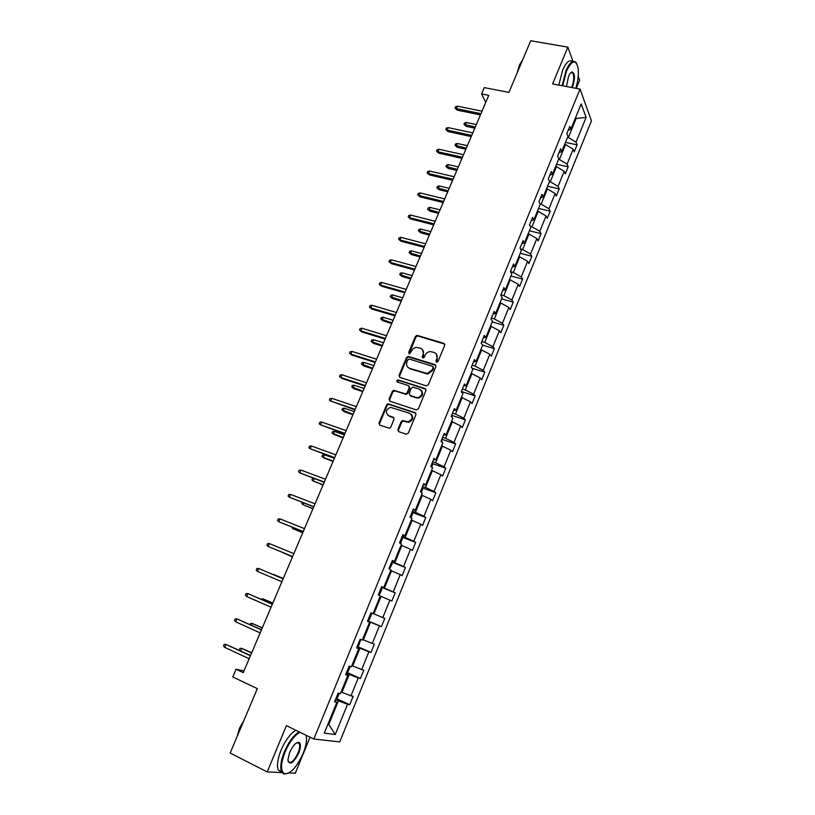 <?xml version="1.0" encoding="UTF-8"?>
<svg xmlns="http://www.w3.org/2000/svg" width="815" height="815" viewBox="0 0 815 815"><rect width="100%" height="100%" fill="white"/><g stroke="black" fill="none" stroke-linecap="round" stroke-linejoin="round"><path stroke-width="1.22" d="M436.504 362.288L437.991 361.534L444.715 345.315L443.859 343.349L417.036 335.342L415.375 336.473L408.651 352.467L409.558 353.883L411.555 351.021C412.624 348.789 414.356 347.587 416.74 347.404L420.418 348.28C423.138 349.441 424.024 351.54 423.077 354.566L422.201 356.654L422.781 358.04L424.258 357.296L425.135 355.197C426.194 352.977 427.926 351.764 430.31 351.571L434.079 352.457C436.82 353.629 437.726 355.737 436.779 358.794L435.913 360.892L436.504 362.288M571.743 72.82L571.631 72.107M572.945 61.42L567.861 47.158L530.718 40.75L508.927 92.401L484.253 87.612L481.563 93.929L485.791 102.344M576.266 88.387L579.628 80.196L578.222 76.243M567.861 47.158L552.601 83.945L580.036 89.09L313.846 739.011L286.401 725.666L267.198 771.937L282.021 772.61M288.958 772.926L295.285 773.221L310.067 737.178M267.198 771.937L230.166 753.04L257.336 688.644L232.795 676.959L236.075 669.268L243.237 672.65L488.766 95.345L481.563 93.929M397.873 429.566L398.698 431.634L406.165 434.191L408.295 433.132L415.945 414.692L415.1 412.635L388.052 403.792L386.605 404.902L378.965 423.097L379.759 425.135L389.376 428.242L390.752 427.131L394.032 419.287L393.217 417.239L388.806 415.752C385.118 412.543 385.678 409.731 390.487 407.327L409.65 413.297C413.388 416.445 412.889 419.277 408.152 421.773L402.549 420.581L401.153 421.701L397.873 429.566L398.576 431.583M426.225 385.841L428.354 384.772L435.872 366.628L435.027 364.631L408.132 356.369L406.532 357.49L399.014 375.389L399.819 377.376L426.225 385.841M425.95 390.558L418.36 408.855L416.231 409.914L389.835 401.163L389.03 399.146L392.28 391.414L393.767 390.293L405.636 393.889L407.113 392.769L409.273 387.624L408.447 385.617L397.374 382.041C396.396 381.186 396.559 380.462 397.863 379.861L425.104 388.541L425.95 390.558M334.934 700.92L336.88 702.275L334.568 701.827L338.123 693.127L340.415 693.616L347.883 675.329L345.621 674.769L349.146 666.14L351.387 666.752L358.794 648.628L356.593 647.935L360.087 639.388L362.268 640.111L369.603 622.14L367.463 621.336L370.927 612.86L373.046 613.705L380.32 595.887L378.241 594.96L379.8 594.074L381.797 589.184L381.349 587.36M381.41 587.207L395.173 592.851L391.862 601.012L389.886 600.135L382.795 617.587L384.802 618.391L381.461 626.623L379.433 625.849L372.282 643.453L374.35 644.135L370.978 652.438L368.889 651.786L361.677 669.533L363.806 670.113L360.403 678.477L358.264 677.937L350.98 695.837L353.17 696.295L349.737 704.741L347.536 704.313L335.26 734.509L324.288 733.123L336.88 702.275M580.036 89.09L591.456 120.803L339.733 741.925L313.846 739.011M381.603 586.729L383.743 587.523L381.675 586.556L378.241 594.96M383.743 587.523L390.956 569.858L388.928 568.819L392.331 560.486L394.338 561.555L401.489 544.043L399.523 542.892L402.905 534.63L404.851 535.812L411.942 518.442L410.027 517.189L413.378 508.988L415.273 510.292L422.302 493.065L420.448 491.69L423.769 483.57L425.613 484.976L432.582 467.892L430.778 466.414L434.069 458.356L435.862 459.874L442.779 442.932L441.027 441.353L444.287 433.356L446.019 434.976L452.885 418.177L451.184 416.496L454.424 408.57L456.105 410.281L462.91 393.625L461.259 391.842L464.469 383.977L466.099 385.801L472.853 369.277L471.253 367.392L474.442 359.588L476.021 361.514L482.714 345.122L481.166 343.135L484.324 335.403L485.852 337.42L492.494 321.171L490.997 319.083L494.124 311.422L495.612 313.531L502.193 297.404L500.746 295.224L503.853 287.624L505.29 289.834L511.82 273.84L510.414 271.568L513.501 264.019L514.886 266.322L521.366 250.46L520.011 248.096L523.067 240.608L524.412 243.002L530.83 227.263L529.526 224.808L532.562 217.381L533.856 219.867L540.233 204.249L538.97 201.713L541.975 194.347L543.228 196.914L549.544 181.429L548.332 178.801L551.317 171.496L552.519 174.145L558.795 158.782L557.623 156.062L560.588 148.819L561.739 151.559L567.974 136.309L566.843 133.517L569.777 126.325L570.897 129.147L581.187 103.933L586.107 117.37L576.042 142.156L577.101 144.846L574.249 151.865L573.179 149.196L567.087 164.182L568.187 166.79L565.325 173.86L564.204 171.272L558.061 186.38L559.212 188.907L556.319 196.028L555.158 193.522L548.974 208.742L550.166 211.187L547.242 218.369L546.04 215.955L539.805 231.287L541.038 233.65L538.104 240.883L536.861 238.55L530.575 254.005L531.849 256.287L528.894 263.581L527.6 261.33L521.264 276.906L522.588 279.097L519.603 286.442L518.269 284.282L511.881 299.991L513.246 302.09L510.241 309.496L508.866 307.428L502.427 323.249L503.843 325.267L500.807 332.734L499.381 330.747L492.902 346.701L494.359 348.626L491.302 356.145L489.825 354.26L483.285 370.336L484.793 372.17L481.716 379.749L480.188 377.956L473.607 394.165L475.155 395.896L472.048 403.547L470.479 401.846L463.837 418.187L465.436 419.827L462.309 427.539L460.689 425.929L453.996 442.402L455.646 443.941L452.488 451.714L450.827 450.206L444.073 466.822L445.774 468.258L442.586 476.092L440.874 474.687L434.069 491.435L435.821 492.769L432.612 500.665L430.84 499.361L423.983 516.252L425.787 517.484L422.547 525.441L420.734 524.249L413.816 541.272L415.66 542.393L412.4 550.431L410.536 549.33L403.557 566.496L405.463 567.515L402.172 575.614L400.257 574.626L393.217 591.934L395.173 592.851M346.314 673.088L349.228 674.402L341.913 692.343L341.088 691.966M341.913 692.343L350.98 695.837M349.228 674.402L358.264 677.937M345.896 674.117L347.883 675.329M357.011 646.906L359.935 648.19L352.671 665.977L351.856 665.611M352.671 665.977L361.677 669.533M359.935 648.19L368.889 651.786M356.756 647.538L358.794 648.628M367.626 620.948L370.54 622.191L363.347 639.836L362.522 639.48M363.347 639.836L372.282 643.453M370.54 622.191L379.433 625.849M367.524 621.183L369.603 622.14M380.248 596.071L381.063 596.407L373.922 613.899L373.107 613.563M373.922 613.899L382.795 617.587M381.063 596.407L389.886 600.135M390.68 570.52L391.495 570.846L384.415 588.196L381.502 586.994M384.415 588.196L393.217 591.934M391.495 570.846L400.257 574.626M401.031 545.174L401.846 545.49L394.827 562.696L391.903 561.535M394.827 562.696L403.557 566.496M401.846 545.49L410.536 549.33M392.168 560.893L394.338 561.555M411.29 520.031L412.115 520.347L405.147 537.411L402.223 536.28M405.147 537.411L413.816 541.272M412.115 520.347L420.734 524.249M402.641 535.272L404.851 535.812M421.467 495.113L422.292 495.408L415.385 512.329L412.461 511.239M415.385 512.329L423.983 516.252M422.292 495.408L430.84 499.361M413.022 509.864L415.273 510.292M431.563 470.387L432.388 470.673L425.532 487.462L422.608 486.402M425.532 487.462L434.069 491.435M432.388 470.673L440.874 474.687M423.321 484.66L425.613 484.976M441.577 445.856L442.402 446.141L435.607 462.788L432.684 461.769M435.607 462.788L444.073 466.822M442.402 446.141L450.827 450.206M433.539 459.67L435.862 459.874M451.51 421.538L452.325 421.803L445.591 438.317L442.667 437.329M445.591 438.317L453.996 442.402M452.325 421.803L460.689 425.929M443.666 434.894L446.019 434.976M461.361 397.404L462.176 397.669L455.493 414.051L452.57 413.093M455.493 414.051L463.837 418.187M462.176 397.669L470.479 401.846M453.711 410.312L456.105 410.281M471.131 373.474L471.956 373.728L465.324 389.978L462.4 389.05M465.324 389.978L473.607 394.165M471.956 373.728L480.188 377.956M463.674 385.933L466.099 385.801M480.83 349.737L481.645 349.981L475.064 366.098L472.15 365.202M475.064 366.098L483.285 370.336M481.645 349.981L489.825 354.26M473.556 361.758L476.021 361.514M490.447 326.183L491.262 326.418L484.742 342.402L481.818 341.546M484.742 342.402L492.902 346.701M491.262 326.418L499.381 330.747M483.356 337.777L485.852 337.42M499.982 302.813L500.807 303.048L494.328 318.91L491.404 318.074M494.328 318.91L502.427 323.249M500.807 303.048L508.866 307.428M493.075 313.989L495.612 313.531M509.446 279.637L510.261 279.851L503.843 295.59L500.919 294.786M503.843 295.59L511.881 299.991M510.261 279.851L518.269 284.282M502.723 290.385L505.29 289.834M518.839 256.644L519.654 256.847L513.287 272.465L510.516 271.731M513.287 272.465L521.264 276.906M519.654 256.847L527.6 261.33M512.289 266.984L514.886 266.322M528.151 233.824L528.976 234.027L522.649 249.512L520.51 248.972M522.649 249.512L530.575 254.005M528.976 234.027L536.861 238.55M521.783 243.756L524.412 243.002M537.401 211.187L538.216 211.38L531.94 226.753L530.351 226.356M531.94 226.753L539.805 231.287M538.216 211.38L546.04 215.955M531.197 220.722L533.856 219.867M546.57 188.723L547.385 188.917L541.16 204.158L540.05 203.903M541.16 204.158L548.974 208.742M547.385 188.917L555.158 193.522M540.539 197.872L543.228 196.914M555.667 166.443L556.482 166.617L550.308 181.745L549.493 181.562M550.308 181.745L558.061 186.38M556.482 166.617L564.204 171.272M549.799 175.194L552.519 174.145M564.693 144.326L565.508 144.5L559.385 159.506L558.57 159.333M559.385 159.506L567.087 164.182M565.508 144.5L573.179 149.196M558.998 152.7L561.739 151.559M575.319 118.318L576.134 118.481L568.391 137.44L567.576 137.277M568.391 137.44L576.042 142.156M586.107 117.37L576.134 118.481L575.706 117.37M243.96 670.959L236.075 669.268M328.109 723.771L329.026 723.914L338.439 700.849L335.525 699.484M328.211 723.516L335.26 734.509M568.116 130.38L570.897 129.147M338.439 700.849L347.536 704.313M565.478 142.411L577.101 144.846M556.564 164.253L568.187 166.79M547.578 186.258L559.212 188.907M538.521 208.426L550.166 211.187M529.404 230.777L541.038 233.65M520.204 253.292L531.849 256.287M510.934 275.99L522.588 279.097M501.592 298.871L513.246 302.09M492.179 321.925L503.843 325.267M482.694 345.163L494.359 348.626M471.956 368.217L484.793 372.17M462.013 391.72L475.155 395.896M452.233 415.477L465.436 419.827M442.362 439.428L455.646 443.941M432.408 463.562L445.774 468.258M422.364 487.9L435.821 492.769M412.237 512.421L425.787 517.484M402.019 537.136L415.66 542.393M389.488 569.104L392.127 563.888L391.699 562.034L405.463 567.515M367.697 620.755L381.461 626.623M360.637 639.571L358.845 645.358L357.214 646.407L370.978 652.438M346.762 672.324L360.403 678.477M336.208 698.445L349.737 704.741M436.402 362.247L437.309 359.364L436.32 354.016M422.598 349.788L423.617 355.146L422.7 358.009M444.725 344.103L417.575 335.943L415.915 337.064L409.161 353.822M435.862 365.334L408.682 356.939L407.093 358.06L399.574 375.939L399.625 377.294M433.101 367.667L432.51 366.271L409.334 359.048L407.867 359.792L406.94 361.992C405.992 365.018 406.858 367.127 409.558 368.309L427.223 373.514L432.174 369.888L433.101 367.667L433.631 368.227L433.132 366.872M408.071 367.504L409.558 368.309M433.631 368.227L432.704 370.448L427.763 374.075L410.118 368.869M409.222 386.239L409.823 388.164L407.683 393.299L406.206 394.419L394.949 390.884L392.861 391.944L389.611 399.666L389.682 401.102M425.899 389.183L398.841 380.452L397.353 382.041M416.149 397.465L417.901 397.639C422.802 395.234 423.372 392.423 419.582 389.203L412.818 387.156L411.32 388.286L409.171 393.441L409.996 395.458L418.452 398.158C422.74 396.477 423.698 393.879 421.314 390.375M416.699 397.995L410.556 395.988M411.249 414.336C413.786 417.759 412.95 420.408 408.712 422.272L403.119 421.08L401.724 422.19L398.454 430.055M387.899 415.304L388.806 415.752M393.93 417.8L389.397 416.251M415.854 413.225L388.633 404.301L387.196 405.422L379.556 423.586L379.668 425.104M466.129 126.325L463.969 124.308L464.54 122.963L466.384 122.484L465.345 124.899L466.129 126.325L474.809 128.159M463.969 124.308L475.308 126.997M466.384 122.484L476.337 124.573M480.972 113.682L456.41 108.65L457.235 110.147L455.014 108.059L456.41 108.65L457.48 106.184L482.032 111.186M457.235 110.147L480.443 114.915M455.014 108.059L455.605 106.694L457.48 106.184M575.848 88.305C578.161 80.461 578.874 73.533 578.008 67.523C575.624 59.098 571.784 60.279 566.486 71.088L562.747 85.85M562.126 85.728L565.936 70.732C569.848 62.103 573.281 59.464 576.246 62.806L576.684 63.56M566.476 86.553L568.503 76.539C569.777 73.564 571.06 72.026 572.344 71.914C575.084 73.798 575.115 78.892 572.446 87.215L572.273 87.633M571.631 87.521L571.916 86.869C574.005 80.93 574.351 76.315 572.945 73.044L570.877 72.657L572.945 73.044M520.276 65.495L522.578 60.055M517.148 72.912L519.379 65.149L522.659 59.841M558.835 85.117L562.635 70.131C566.231 62.113 569.512 59.271 572.476 61.604M300.042 732.298C294.572 735.201 289.58 741.782 285.046 752.021C280.625 763.808 280.401 771.041 284.384 773.71C290.497 774.077 296.741 767.343 303.099 753.518C305.37 747.915 306.522 742.995 306.572 738.747L306.185 735.283M287.99 773.415L283.691 774.005L281.481 771.571C279.963 767.098 280.92 760.497 284.364 751.776C288.765 741.772 293.695 735.13 299.146 731.86M298.697 753.152C293.186 763.533 289.59 765.733 287.919 759.733L289.671 752.408C292.911 745.481 296.018 742.129 299.003 742.353C301 743.708 300.898 747.304 298.697 753.152M288.001 761.027L288.123 761.383C290.67 763.971 293.981 761.149 298.046 752.917C299.625 748.883 300.063 745.827 299.349 743.759L298.321 742.648L296.731 742.75M238.601 733.062L241.474 726.247M237.094 736.617L239.437 728.315L243.991 720.297M282.01 772.589L278.2 769.92C276.672 765.438 277.63 758.846 281.073 750.136C285.474 740.142 290.405 733.52 295.876 730.271M457.174 147.301L454.994 145.294L455.575 143.949L457.409 143.491L456.369 145.916L457.174 147.301L465.854 149.216M454.994 145.294L466.323 148.106M457.409 143.491L467.362 145.671M448.148 168.44L445.958 166.443L446.538 165.088L448.372 164.65L447.323 167.095L448.148 168.44L456.828 170.437M445.958 166.443L457.276 169.377M448.372 164.65L458.325 166.922M471.742 135.382L447.18 130.115L448.026 131.572L445.795 129.504L447.18 130.115L448.25 127.629L472.802 132.876M448.026 131.572L471.233 136.563M445.795 129.504L446.386 128.118L448.25 127.629M462.441 157.254L437.879 151.753L438.745 153.159L436.494 151.101L437.879 151.753L438.959 149.247L463.511 154.718M438.745 153.159L461.962 158.375M436.494 151.101L437.095 149.716L438.959 149.247M439.061 189.742L436.85 187.745L437.431 186.38L439.265 185.963L438.205 188.428L439.061 189.742L447.741 191.81M436.85 187.745L448.169 190.812M439.265 185.963L449.218 188.326M453.069 179.29L428.507 173.544L429.403 174.919L427.131 172.862L428.507 173.544L429.597 171.028L454.149 176.733M429.403 174.919L452.61 180.349M427.131 172.862L427.732 171.466L429.597 171.028M429.902 211.187L427.671 209.211L428.262 207.835L430.086 207.438L429.026 209.924L429.902 211.187L438.582 213.347M427.671 209.211L438.979 212.399M430.086 207.438L440.049 209.903M443.625 201.499L419.063 195.508L419.98 196.843L417.688 194.795L419.063 195.508L420.153 192.972L444.715 198.921M419.98 196.843L443.197 202.507M417.688 194.795L418.299 193.389L420.153 192.972M420.672 232.805L418.431 230.839L419.022 229.443L420.846 229.076L419.776 231.582L420.672 232.805L429.352 235.046M418.431 230.839L429.729 234.16M420.846 229.076L430.799 231.633M434.1 223.87L409.548 217.646L410.485 218.929L408.183 216.902L409.548 217.646L410.648 215.079L435.21 221.283M410.485 218.929L433.702 224.828M408.183 216.902L408.794 215.476L410.648 215.079M411.371 254.586L409.11 252.63L409.711 251.224L411.534 250.877L410.454 253.404L411.371 254.586L420.051 256.919M409.11 252.63L420.408 256.073M411.534 250.877L421.487 253.536M424.513 246.425L399.951 239.946L400.919 241.189L398.596 239.172L399.951 239.946L401.062 237.369L425.624 243.817M400.919 241.189L424.136 247.322M398.596 239.172L399.218 237.746L401.062 237.369M401.999 276.529L399.727 274.584L400.328 273.168L402.141 272.842L401.062 275.389L401.999 276.529L410.679 278.944M399.727 274.584L411.015 278.16M402.141 272.842L412.105 275.602M414.845 269.164L390.283 262.43L391.281 263.622L388.938 261.615L390.283 262.43L391.404 259.822L415.966 266.525M391.281 263.622L414.489 269.989M388.938 261.615L389.56 260.179L391.404 259.822M392.565 298.636L390.273 296.701L390.884 295.274L392.687 294.979L391.597 297.546L392.565 298.636L401.245 301.143M390.273 296.701L401.551 300.409M392.687 294.979L402.651 297.842M405.096 292.076L380.544 285.087L381.563 286.228L379.209 284.241L380.544 285.087L381.675 282.459L406.227 289.417M381.563 286.228L404.77 292.84M379.209 284.241L379.831 282.785L381.675 282.459M383.05 320.906L380.748 318.991L381.359 317.555L383.162 317.279L382.062 319.867L383.05 320.906L391.73 323.504M380.748 318.991L392.015 322.842M383.162 317.279L393.115 320.244M471.691 367.911L471.549 366.669M373.464 343.36L371.141 341.454L371.762 340.008L373.565 339.753L372.445 342.361L373.464 343.36L382.143 346.049M371.141 341.454L382.398 345.438M373.565 339.753L383.519 342.82M462.054 392.708L461.85 390.405M363.806 365.976L361.463 364.081L362.094 362.624L363.887 362.4L362.767 365.018L363.806 365.976L372.486 368.757M361.463 364.081L372.72 368.207M363.887 362.4L373.841 365.568M452.009 417.311L452.07 414.326M354.077 388.775L351.713 386.891L352.345 385.424L354.138 385.22L353.007 387.859L354.077 388.775L362.746 391.648M351.713 386.891L362.96 391.159M354.138 385.22L364.091 388.5M441.873 442.117L442.209 438.45M353.119 414.285L341.893 409.874L342.524 408.397L344.317 408.213L343.176 410.882L344.266 411.738L352.946 414.713M344.317 408.213L354.26 411.606M431.655 467.138L432.612 464.784L432.276 462.757M343.207 437.594L331.99 433.03L332.632 431.543L334.415 431.39L333.264 434.079L343.054 437.95M334.415 431.39L344.358 434.894M421.345 492.362L422.618 489.265L422.252 487.278M333.223 461.086L323.28 457.46L322.007 456.38L322.648 454.872L324.431 454.75L323.28 457.46L324.421 458.224L333.091 461.382M324.431 454.75L334.374 458.366M410.954 517.8L412.533 513.939L412.156 511.993M314.254 478.588L313.215 481.023L323.046 484.996M313.581 478.334L312.603 478.385L311.951 479.903L313.215 481.023L323.147 484.762M400.481 543.452L402.376 538.807L401.968 536.902M303.812 503.018L303.068 504.77L312.929 508.794M302.314 502.437L301.815 503.609L303.068 504.77L313.001 508.621M293.288 527.651L292.84 528.701L302.732 532.776M291.801 527.05L292.84 528.701L302.772 532.674M395.275 315.161L370.723 307.917L371.772 309.017L369.399 307.031L370.723 307.917L371.864 305.268L396.416 312.491M371.772 309.017L394.98 315.874M369.399 307.031L370.03 305.564L371.864 305.268M385.383 338.439L360.831 330.921L361.901 331.98L359.507 330.014L360.831 330.921L361.982 328.262L386.524 335.739M361.901 331.98L385.108 339.091M359.507 330.014L360.149 328.537L361.982 328.262M375.399 361.901L350.858 354.118L351.958 355.116L349.543 353.17L350.858 354.118L352.019 351.428L376.561 359.181M351.958 355.116L375.155 362.481M349.543 353.17L350.185 351.683L352.019 351.428M365.344 385.546L340.813 377.488L341.933 378.445L339.498 376.51L340.813 377.488L341.974 374.788L366.505 382.805M341.933 378.445L365.12 386.065M339.498 376.51L340.15 375.002L341.974 374.788M331.848 398.321L330.024 398.515L329.382 400.033L330.676 401.051L331.848 398.321L356.379 406.624M355.208 409.385L330.676 401.051L355.014 409.843M321.65 422.058L319.826 422.221L319.174 423.749L320.468 424.798L321.65 422.058L346.171 430.636M344.99 433.417L320.468 424.798L344.816 433.804M311.361 445.968L309.547 446.111L308.885 447.649L310.169 448.739L311.361 445.968L335.872 454.841M334.68 457.643L310.169 448.739L334.547 457.959M300.99 470.082L299.187 470.194L298.524 471.742L299.788 472.873L300.99 470.082L325.501 479.24M324.299 482.062L299.788 472.873L324.187 482.317M290.537 494.389L288.744 494.471L288.072 496.029L289.325 497.201L290.537 494.389L315.038 503.833M313.826 506.686L289.325 497.201L313.744 506.869M280.003 518.89L278.21 518.941L277.528 520.52L278.781 521.732L280.003 518.89L304.484 528.64M303.262 531.512L278.781 521.732L303.221 531.614M282.683 552.478L292.442 556.951M281.847 552.142L292.463 556.92M269.378 543.585L267.595 543.615L266.913 545.204L268.155 546.457L269.378 543.585L293.858 553.64M292.626 556.543L268.155 546.457L292.605 556.574M367.769 620.592L369.368 619.604L371.375 614.683L370.906 612.9M283.284 578.497L273.351 574.331L283.274 578.528M272.526 574.32L273.229 574.616M283.141 578.823L258.671 568.493L283.131 578.854M257.428 571.376L256.205 570.093L256.888 568.483L258.671 568.493L257.428 571.376L281.888 581.778M272.842 603.039L262.888 598.821L272.801 603.141M260.963 599.188L262.888 598.821L262.45 599.84M272.363 604.17L247.882 593.605L272.322 604.272M246.629 596.509L245.407 595.174L246.099 593.565L247.882 593.605L246.629 596.509L271.069 607.216M346.579 672.446L348.239 671.326L350.236 666.436M262.318 627.784L252.344 623.506L262.247 627.947M250.093 624.596L250.592 623.434L252.344 623.506L251.591 625.268M261.493 629.72L236.992 618.911L261.421 629.903M235.729 621.845L234.516 620.48L235.219 618.85L236.992 618.911L235.729 621.845L260.158 632.878M335.841 698.7L337.542 697.518L339.234 693.361M251.713 652.723L241.709 648.394L251.611 652.968M239.844 650.533L239.284 649.891L239.967 648.292L241.709 648.394L240.639 650.9M250.541 655.494L226.02 644.441L250.429 655.749M224.746 647.395L223.544 645.979L224.247 644.339L226.02 644.441L224.746 647.395L249.156 658.744M437.309 359.364L436.779 358.794M422.74 357.235L422.201 356.654M423.617 355.146L423.077 354.566M409.201 353.048L408.651 352.467M415.915 337.064L415.375 336.473M417.993 336.004L417.453 335.403M444.369 343.94L443.859 343.349M436.433 361.463L435.913 360.892M399.574 375.939L399.014 375.389M407.093 358.06L406.532 357.49M409.171 357.001L408.621 356.43M435.556 365.202L435.027 364.631M425.939 373.861L425.399 373.311M432.704 370.448L432.174 369.888M389.611 399.666L389.03 399.146M392.861 391.944L392.28 391.414M394.949 390.884L394.368 390.354M405.575 394.358L405.014 393.828M407.683 393.299L407.113 392.769M409.823 388.164L409.273 387.624M398.841 380.452L398.27 379.902M425.644 389.081L425.104 388.541M401.724 422.19L401.153 421.701M403.843 421.141L403.272 420.642M406.756 422.119L406.186 421.62M393.798 417.749L393.217 417.239M379.556 423.586L378.965 423.097M387.196 405.422L386.605 404.902M389.285 404.372L388.704 403.853M415.66 413.144L415.1 412.635M402.539 421.284L402.834 420.56M417.575 335.943L417.036 335.342M408.682 356.939L408.132 356.369M427.763 374.075L427.223 373.514M394.338 390.823L393.767 390.293M406.206 394.419L405.636 393.889M398.433 380.401L397.863 379.861M418.452 398.158L417.901 397.639M403.119 421.08L402.549 420.581M408.712 422.272L408.152 421.773M388.633 404.301L388.052 403.792M571.804 72.331L572.344 71.914M278.2 769.92L281.481 771.571M299.349 743.759L297.006 742.608M298.321 742.648L299.003 742.353M284.384 773.71L283.691 774.005"/></g></svg>
